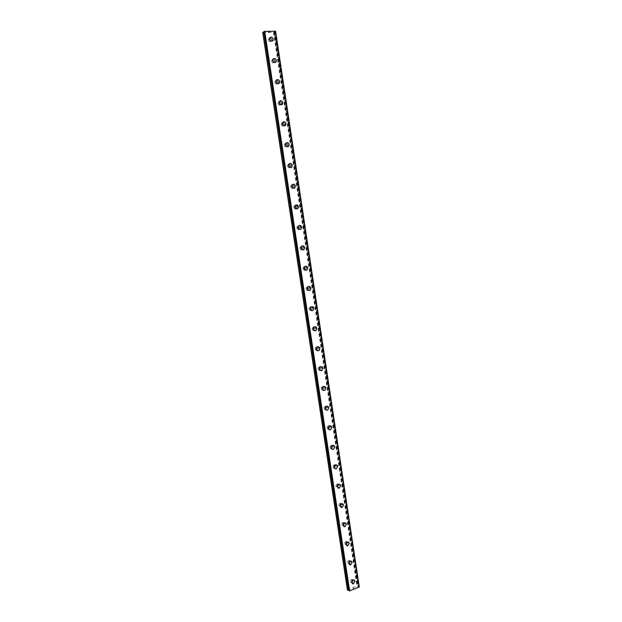 <?xml version="1.0" encoding="UTF-8"?>
<svg xmlns="http://www.w3.org/2000/svg" width="622" height="622" viewBox="0 0 622 622"><rect width="100%" height="100%" fill="white"/><g stroke="black" fill="none" stroke-linecap="round" stroke-linejoin="round"><path stroke-width="0.47" stroke-dasharray="3.11 2.33" d="M275.6 31.17L274.294 31.528L358.443 586.6L356.935 585.986L347.41 589.835M359.275 587.012L358.171 586.834M264.233 31.722L264.785 31.605L349.082 590.729L264.56 31.574M352.099 580.396L351.166 579.642L350.233 581.111L351.158 581.858L352.099 580.396M353.133 580.948L352.2 580.194L351.267 581.663L352.192 582.41L353.133 580.948M352.487 583.77L351.71 582.565L353.366 579.953L354.245 580.077M349.237 561.518L348.258 560.764L347.371 562.21L348.351 562.964L349.237 561.518M350.272 562.031L349.292 561.277L348.398 562.723L349.377 563.478L350.272 562.031M349.657 564.815L348.833 563.579L350.419 560.997L351.337 561.091M346.376 542.555L345.342 541.801L344.495 543.224L345.521 543.986L346.376 542.555M347.403 543.029L346.368 542.275L345.521 543.706L346.555 544.46L347.403 543.029M346.819 545.782L345.949 544.507L347.449 541.956L348.413 542.026M343.492 523.514L342.411 522.76L341.61 524.159L342.691 524.921L343.492 523.514M344.518 523.949L343.437 523.195L342.629 524.603L343.717 525.357L344.518 523.949M343.974 526.663L343.049 525.349L344.471 522.845L345.482 522.877M340.599 504.388L339.464 503.633L338.71 505.017L339.837 505.772L340.599 504.388M341.626 504.792L340.483 504.03L339.729 505.414L340.864 506.176L341.626 504.792M341.12 507.459L340.141 506.114L341.486 503.649L342.528 503.641M337.699 485.183L336.51 484.429L335.794 485.782L336.976 486.544L337.699 485.183M338.718 485.541L337.528 484.787L336.813 486.147L337.995 486.902L338.718 485.541M338.259 488.177L337.217 486.793L338.485 484.367L339.558 484.32M334.776 465.894L333.54 465.139L332.871 466.469L334.107 467.223L334.776 465.894M335.794 466.212L334.55 465.458L333.882 466.795L335.118 467.55L335.794 466.212M335.382 468.809L334.278 467.386L335.468 465.007L336.564 464.922M331.845 446.51L330.554 445.764L329.932 447.07L331.215 447.817L331.845 446.51M332.863 446.798L331.565 446.044L330.943 447.358L332.226 448.104L332.863 446.798M332.506 449.356L331.332 447.894L332.443 445.562L333.563 445.43M328.906 427.057L327.561 426.311L326.978 427.586L328.315 428.333L328.906 427.057M329.917 427.298L328.572 426.552L327.988 427.827L329.326 428.574L329.917 427.298M329.613 429.81L328.362 428.317L329.403 426.039L330.546 425.86M325.951 407.511L324.56 406.772L324.015 408.016L325.399 408.755L325.951 407.511M326.954 407.713L325.563 406.975L325.018 408.219L326.402 408.965L326.954 407.713M326.713 410.186L325.392 408.646L326.356 406.423L327.506 406.205M322.981 387.879L321.543 387.141L321.038 388.361L322.468 389.092L322.981 387.879M323.976 388.035L322.546 387.304L322.033 388.525L323.471 389.263L323.976 388.035M323.805 390.468L322.398 388.898L323.3 386.728L324.451 386.456M319.996 368.154L318.518 367.431L318.044 368.621L319.521 369.344L319.996 368.154M320.991 368.278L319.514 367.548L319.039 368.745L320.517 369.468L320.991 368.278M320.89 370.665L319.397 369.056L320.237 366.941L321.38 366.63M317.002 348.351L315.478 347.636L315.043 348.786L316.567 349.51L317.002 348.351M317.998 348.429L316.466 347.714L316.03 348.872L317.554 349.595L317.998 348.429M317.959 350.769L316.38 349.136L317.158 347.068L318.285 346.711M313.993 328.463L312.431 327.747L312.026 328.875L313.589 329.59L313.993 328.463M314.981 328.502L313.418 327.778L313.014 328.914L314.577 329.629L314.981 328.502M315.02 330.787L313.356 329.116L314.071 327.11L315.183 326.713M310.969 308.481L309.367 307.766L308.994 308.862L310.596 309.577L310.969 308.481M311.956 308.473L310.347 307.766L309.981 308.862L311.583 309.577L311.956 308.473M312.073 310.705L310.316 309.01L310.977 307.058L312.057 306.623M307.937 288.406L306.296 287.706L305.954 288.771L307.587 289.479L307.937 288.406M308.916 288.359L307.276 287.659L306.934 288.725L308.566 289.432L308.916 288.359M309.111 290.536L307.26 288.818L307.867 286.913L308.924 286.447M304.889 268.245L303.209 267.546L302.898 268.587L304.57 269.287L304.889 268.245M305.861 268.16L304.189 267.46L303.87 268.502L305.542 269.202L305.861 268.16M306.141 270.275L304.189 268.533L304.749 266.675L305.767 266.185M301.825 247.999L300.115 247.299L299.827 248.31L301.53 249.01L301.825 247.999M302.797 247.867L301.087 247.167L300.791 248.178L302.502 248.886L302.797 247.867M303.155 249.92L301.102 248.155L301.623 246.351L302.603 245.83M298.747 227.66L297.013 226.96L296.741 227.947L298.474 228.647L298.747 227.66M299.718 227.481L297.977 226.789L297.705 227.769L299.446 228.468L299.718 227.481M300.162 229.471L298.008 227.683L298.482 225.934L299.423 225.389M295.66 207.227C295.279 206.193 294.688 205.96 293.887 206.535L293.646 207.491C294.019 208.525 294.61 208.759 295.411 208.183L295.66 207.227M296.624 207.009C296.243 205.968 295.652 205.734 294.851 206.31L294.603 207.266C294.983 208.308 295.574 208.541 296.367 207.966L296.624 207.009M297.145 208.922L294.898 207.126L295.333 205.423L296.227 204.863M292.558 186.701C292.161 185.644 291.562 185.41 290.762 186.009L290.528 186.934C290.925 188 291.524 188.225 292.324 187.634L292.558 186.701M293.514 186.445C293.118 185.379 292.519 185.146 291.71 185.745L291.485 186.678C291.881 187.735 292.48 187.968 293.281 187.377L293.514 186.445M294.12 188.287C292.908 188.435 292.122 187.836 291.772 186.468L292.177 184.812L293.024 184.244M289.44 166.09C289.028 165.009 288.421 164.776 287.613 165.39L287.403 166.299C287.815 167.38 288.421 167.613 289.222 166.999L289.44 166.09M290.388 165.779C289.976 164.698 289.37 164.465 288.561 165.079L288.351 165.988C288.763 167.069 289.37 167.302 290.179 166.688L290.388 165.779M291.073 167.551C289.829 167.746 289.012 167.139 288.631 165.724L289.005 164.107L289.798 163.532M286.307 145.377C285.879 144.273 285.265 144.04 284.456 144.677L284.262 145.564C284.689 146.66 285.304 146.901 286.112 146.263L286.307 145.377M287.255 145.027C286.828 143.923 286.213 143.69 285.405 144.327L285.21 145.206C285.63 146.31 286.252 146.551 287.061 145.913L287.255 145.027M288.017 146.714C286.726 146.963 285.887 146.357 285.475 144.879L285.817 143.309L286.571 142.726M283.158 124.579C282.722 123.451 282.093 123.218 281.284 123.871L281.105 124.734C281.548 125.854 282.17 126.095 282.979 125.434L283.158 124.579M284.106 124.182C283.663 123.047 283.041 122.814 282.225 123.475L282.046 124.33C282.489 125.457 283.111 125.698 283.92 125.038L284.106 124.182M284.938 125.784C283.616 126.087 282.746 125.473 282.31 123.941L283.329 121.834M280.001 103.68C279.55 102.529 278.913 102.296 278.104 102.972L277.941 103.804C278.392 104.955 279.021 105.188 279.83 104.519L280.001 103.68M280.942 103.236C280.483 102.086 279.853 101.852 279.037 102.529L278.874 103.361C279.325 104.512 279.962 104.753 280.771 104.076L280.942 103.236M281.844 104.76C280.491 105.11 279.589 104.496 279.123 102.91L280.071 100.842M276.821 82.687C276.355 81.521 275.717 81.28 274.908 81.972L274.753 82.788C275.219 83.954 275.857 84.195 276.673 83.504L276.821 82.687M277.762 82.197C277.295 81.023 276.65 80.79 275.841 81.482L275.686 82.298C276.152 83.465 276.79 83.706 277.606 83.014L277.762 82.197M278.734 83.636C277.35 84.04 276.417 83.418 275.927 81.785L276.806 79.756M273.633 61.601C273.159 60.412 272.506 60.171 271.697 60.878L271.557 61.671C272.032 62.861 272.685 63.102 273.493 62.394L273.633 61.601M274.566 61.065C274.084 59.867 273.439 59.626 272.623 60.342L272.483 61.135C272.965 62.324 273.61 62.573 274.426 61.858L274.566 61.065M272.716 60.559L272.965 59.144M270.43 40.414C269.94 39.202 269.287 38.961 268.471 39.684L268.346 40.461C268.836 41.674 269.489 41.915 270.298 41.192L270.43 40.414M271.355 39.831C270.865 38.618 270.212 38.377 269.396 39.1L269.264 39.878C269.761 41.091 270.414 41.332 271.223 40.609L271.355 39.831M269.489 39.233L269.723 37.856M272.164 39.816C271.293 37.654 270.127 37.219 268.681 38.517L268.447 39.894C269.326 42.047 270.484 42.483 271.938 41.2L272.164 39.816M273.097 39.233C272.218 37.063 271.052 36.636 269.598 37.926L269.373 39.31C270.251 41.472 271.41 41.907 272.864 40.617L273.097 39.233M275.375 61.034C274.52 58.911 273.369 58.484 271.915 59.751L271.674 61.166C272.522 63.281 273.672 63.716 275.118 62.457L275.375 61.034M276.308 60.497C275.453 58.375 274.294 57.939 272.848 59.207L272.599 60.622C273.455 62.752 274.605 63.18 276.051 61.92L276.308 60.497M278.563 82.158C277.731 80.075 276.596 79.647 275.149 80.891L274.877 82.337C275.709 84.413 276.844 84.841 278.291 83.612L278.563 82.158M279.503 81.669C278.672 79.577 277.529 79.157 276.082 80.394L275.81 81.847C276.642 83.931 277.777 84.359 279.224 83.13L279.503 81.669M281.743 103.19C280.934 101.137 279.807 100.717 278.361 101.922L278.073 103.415C278.874 105.452 280.001 105.88 281.439 104.683L281.743 103.19M282.683 102.747C281.875 100.694 280.747 100.266 279.301 101.479L279.006 102.964C279.814 105.017 280.942 105.437 282.38 104.239L282.683 102.747M284.899 124.12C284.122 122.114 283.01 121.694 281.564 122.868L281.245 124.392C282.03 126.398 283.134 126.818 284.581 125.652L284.899 124.12M285.848 123.724C285.063 121.71 283.951 121.29 282.505 122.464L282.186 123.996C282.971 126.002 284.083 126.421 285.521 125.255L285.848 123.724M288.048 144.957C287.294 142.99 286.198 142.57 284.752 143.713L284.409 145.276C285.164 147.243 286.26 147.663 287.698 146.535L288.048 144.957M288.997 144.607C288.243 142.632 287.146 142.213 285.7 143.355L285.358 144.926C286.112 146.893 287.208 147.313 288.647 146.186L288.997 144.607M291.182 165.701C290.451 163.773 289.37 163.361 287.932 164.457L287.558 166.066C288.289 167.994 289.37 168.406 290.801 167.318L291.182 165.701M292.138 165.39C291.407 163.462 290.318 163.042 288.88 164.146L288.507 165.763C289.238 167.691 290.318 168.111 291.757 167.015L292.138 165.39M294.299 186.351C293.6 184.462 292.527 184.05 291.096 185.115L290.692 186.763C291.399 188.653 292.464 189.065 293.887 188.015L294.299 186.351M295.263 186.087C294.556 184.198 293.491 183.778 292.052 184.843L291.648 186.507C292.356 188.388 293.421 188.808 294.851 187.751L295.263 186.087M297.402 206.908C296.725 205.058 295.675 204.646 294.253 205.672L293.817 207.367C294.494 209.21 295.536 209.63 296.958 208.619L297.402 206.908M298.373 206.691C297.689 204.84 296.64 204.42 295.217 205.447L294.774 207.149C295.45 209 296.5 209.412 297.922 208.401L298.373 206.691M300.496 227.372C299.843 225.568 298.817 225.156 297.402 226.136L296.919 227.885C297.573 229.681 298.599 230.101 300.014 229.129L300.496 227.372M301.468 227.201C300.815 225.389 299.781 224.977 298.366 225.957L297.884 227.706C298.537 229.51 299.563 229.93 300.978 228.958L301.468 227.201M303.575 247.743C302.953 245.985 301.934 245.566 300.535 246.506L300.014 248.302C300.636 250.06 301.647 250.479 303.046 249.554L303.575 247.743M304.547 247.618C303.925 245.845 302.906 245.433 301.499 246.366L300.978 248.17C301.608 249.935 302.619 250.347 304.018 249.422L304.547 247.618M306.638 268.028C306.04 266.309 305.044 265.889 303.653 266.784L303.093 268.626C303.684 270.345 304.679 270.764 306.063 269.886L306.638 268.028M307.618 267.942C307.019 266.216 306.024 265.796 304.625 266.69L304.065 268.541C304.663 270.259 305.651 270.679 307.043 269.8L307.618 267.942M309.686 288.219C309.118 286.548 308.147 286.128 306.763 286.967L306.156 288.865C306.724 290.536 307.696 290.956 309.072 290.132L309.686 288.219M310.666 288.173C310.098 286.493 309.126 286.073 307.742 286.921L307.136 288.826C307.703 290.497 308.675 290.917 310.051 290.085L310.666 288.173M312.726 308.325C312.182 306.693 311.233 306.273 309.865 307.058L309.204 309.017C309.748 310.642 310.697 311.062 312.05 310.285L312.726 308.325M313.713 308.318C313.169 306.685 312.213 306.265 310.852 307.058L310.191 309.01C310.728 310.642 311.676 311.062 313.037 310.285L313.713 308.318M315.743 328.338C315.23 326.752 314.304 326.325 312.959 327.063L312.244 329.069C312.757 330.647 313.682 331.075 315.02 330.352L315.743 328.338M316.738 328.377C316.225 326.783 315.292 326.363 313.947 327.102L313.231 329.108C313.745 330.694 314.67 331.122 316.007 330.391L316.738 328.377M318.759 348.266C318.27 346.726 317.368 346.298 316.038 346.983L315.268 349.043C315.751 350.575 316.652 351.002 317.974 350.334L318.759 348.266M319.747 348.343C319.265 346.804 318.355 346.368 317.033 347.06L316.256 349.121C316.746 350.66 317.648 351.088 318.969 350.411L319.747 348.343M321.753 368.1C321.294 366.607 320.416 366.179 319.117 366.809L318.277 368.924C318.736 370.409 319.615 370.836 320.905 370.222L321.753 368.1M322.748 368.224C322.289 366.723 321.411 366.296 320.112 366.926L319.273 369.04C319.731 370.533 320.61 370.969 321.901 370.347L322.748 368.224M324.738 387.848C324.303 386.402 323.448 385.974 322.173 386.55L321.279 388.711C321.706 390.149 322.554 390.593 323.821 390.025L324.738 387.848M325.741 388.011C325.306 386.565 324.451 386.13 323.176 386.705L322.274 388.874C322.709 390.321 323.557 390.756 324.824 390.188L325.741 388.011M327.708 407.511C327.296 406.119 326.472 405.676 325.228 406.197L324.264 408.421C324.668 409.812 325.485 410.248 326.729 409.743L327.708 407.511M328.711 407.713C328.307 406.314 327.475 405.878 326.231 406.399L325.267 408.623C325.671 410.015 326.488 410.458 327.732 409.945L328.711 407.713M330.663 427.089C330.282 425.743 329.481 425.3 328.268 425.767L327.234 428.037C327.615 429.382 328.408 429.825 329.613 429.367L330.663 427.089M331.674 427.33C331.293 425.977 330.492 425.541 329.279 426.008L328.237 428.286C328.618 429.631 329.411 430.074 330.624 429.615L331.674 427.33M333.61 446.58C333.252 445.282 332.482 444.839 331.301 445.251L330.189 447.568C330.546 448.866 331.308 449.309 332.482 448.905L333.61 446.58M334.62 446.86C334.263 445.562 333.493 445.119 332.311 445.531L331.199 447.856C331.557 449.154 332.319 449.597 333.493 449.193L334.62 446.86M336.541 465.987C336.207 464.735 335.468 464.292 334.325 464.65L333.135 467.021C333.47 468.265 334.201 468.716 335.336 468.366L336.541 465.987M337.552 466.306C337.225 465.054 336.486 464.603 335.344 464.968L334.154 467.34C334.48 468.591 335.219 469.042 336.354 468.693L337.552 466.306M339.457 485.308C339.145 484.103 338.438 483.659 337.334 483.963L336.067 486.381L338.174 487.734L339.457 485.308M340.475 485.665C340.164 484.46 339.457 484.017 338.352 484.32L337.085 486.746L339.2 488.099L340.475 485.665M342.364 504.543L340.335 503.198L338.99 505.663L341.004 507.008L342.364 504.543M343.391 504.947L341.354 503.595L340.009 506.059L342.03 507.412L343.391 504.947M345.257 523.701L343.321 522.348L341.898 524.851L343.818 526.204L345.257 523.701M346.283 524.136L344.347 522.791L342.916 525.295L344.845 526.647L346.283 524.136M348.133 542.773L346.291 541.428L344.79 543.962L346.617 545.315L348.133 542.773M349.167 543.247L347.325 541.902L345.816 544.444L347.651 545.797L349.167 543.247M351.002 561.759L349.253 560.422L347.675 562.996L349.408 564.333L351.002 561.759M352.036 562.272L350.287 560.927L348.701 563.509L350.443 564.854L352.036 562.272M353.856 580.668L352.2 579.331L350.544 581.943L352.184 583.273L353.856 580.668M354.898 581.22L353.234 579.883L351.578 582.495L353.226 583.833L354.898 581.22M269.855 31.706L269.458 31.714L269.855 31.706M269.52 31.924L269.124 31.932L269.52 31.924M269.101 31.947L269.932 31.691L269.101 31.947M268.751 31.94L268.331 31.947L268.751 31.94M262.725 32.461L273.462 32.383L274.87 31.636L358.443 586.6L274.512 31.559M353.001 588.342L353.436 588.575L353.001 588.342M353.918 588.389L353.49 588.148L353.926 588.381M262.865 32.554L347.504 589.648M273.462 32.383L356.935 585.986M264.342 31.722L349.121 590.356M274.737 31.419L358.42 586.966M273.874 32.282L357.339 585.978M264.366 31.582L349.191 590.558M264.319 31.567L349.152 590.597M275.39 31.31L359.034 586.888M275.321 31.333L358.964 586.88M275.01 31.403L358.669 586.888M274.932 31.411L358.591 586.896M274.706 31.559L358.342 586.764M274.753 31.567L358.381 586.733M351.166 579.642L352.2 580.194M348.258 560.764L349.292 561.277M345.342 541.801L346.368 542.275M342.411 522.76L343.437 523.195M339.464 503.633L340.483 504.03M336.51 484.429L337.528 484.787M333.54 465.139L334.55 465.458M330.554 445.764L331.565 446.044M327.561 426.311L328.572 426.552M324.56 406.772L325.563 406.975M321.543 387.141L322.546 387.304M318.518 367.431L319.514 367.548M315.478 347.636L316.466 347.714M312.431 327.747L313.418 327.778M309.367 307.766L310.347 307.766M306.296 287.706L307.276 287.659M303.209 267.546L304.189 267.46M300.115 247.299L301.087 247.167M297.013 226.96L297.977 226.789M293.887 206.535L294.851 206.31M290.762 186.009L291.71 185.745M287.613 165.39L288.561 165.079M284.456 144.677L285.405 144.327M281.284 123.871L282.225 123.475M278.104 102.972L279.037 102.529M274.908 81.972L275.841 81.482M271.697 60.878L272.623 60.342M268.471 39.684L269.396 39.1M268.681 38.517L269.598 37.926M271.915 59.751L272.848 59.207M275.149 80.891L276.082 80.394M278.361 101.922L279.301 101.479M281.564 122.868L282.505 122.464M284.752 143.713L285.7 143.355M287.932 164.457L288.88 164.146M291.096 185.115L292.052 184.843M294.253 205.672L295.217 205.447M297.402 226.136L298.366 225.957M300.535 246.506L301.499 246.366M303.653 266.784L304.625 266.69M306.763 286.967L307.742 286.921M309.865 307.058L310.852 307.058M312.959 327.063L313.947 327.102M316.038 346.983L317.033 347.06M319.117 366.809L320.112 366.926M322.173 386.55L323.176 386.705M325.228 406.197L326.231 406.399M328.268 425.767L329.279 426.008M331.301 445.251L332.311 445.531M334.325 464.65L335.344 464.968M337.334 483.963L338.352 484.32M340.335 503.198L341.354 503.595M343.321 522.348L344.347 522.791M346.291 541.428L347.325 541.902M349.253 560.422L350.287 560.927M352.2 579.331L353.234 579.883M352.184 583.273L353.226 583.833M349.408 564.333L350.443 564.854M346.617 545.315L347.651 545.797M343.818 526.204L344.845 526.647M341.004 507.008L342.03 507.412M338.174 487.734L339.2 488.099M335.336 468.366L336.354 468.693M332.482 448.905L333.493 449.193M329.613 429.367L330.624 429.615M326.729 409.743L327.732 409.945M323.821 390.025L324.824 390.188M320.905 370.222L321.901 370.347M317.974 350.334L318.969 350.411M315.02 330.352L316.007 330.391M312.05 310.285L313.037 310.285M309.072 290.132L310.051 290.085M306.063 269.886L307.043 269.8M303.046 249.554L304.018 249.422M300.014 229.129L300.978 228.958M296.958 208.619L297.922 208.401M293.887 188.015L294.851 187.751M290.801 167.318L291.757 167.015M287.698 146.535L288.647 146.186M284.581 125.652L285.521 125.255M281.439 104.683L282.38 104.239M278.291 83.612L279.224 83.13M275.118 62.457L276.051 61.92M271.938 41.2L272.864 40.617M270.298 41.192L271.223 40.609M273.493 62.394L274.426 61.858M276.673 83.504L277.606 83.014M279.83 104.519L280.771 104.076M282.979 125.434L283.92 125.038M286.112 146.263L287.061 145.913M289.222 166.999L290.179 166.688M292.324 187.634L293.281 187.377M295.411 208.183L296.367 207.966M298.474 228.647L299.446 228.468M301.53 249.01L302.502 248.886M304.57 269.287L305.542 269.202M307.587 289.479L308.566 289.432M310.596 309.577L311.583 309.577M313.589 329.59L314.577 329.629M316.567 349.51L317.554 349.595M319.521 369.344L320.517 369.468M322.468 389.092L323.471 389.263M325.399 408.755L326.402 408.965M328.315 428.333L329.326 428.574M331.215 447.817L332.226 448.104M334.107 467.223L335.118 467.55M336.976 486.544L337.995 486.902M339.837 505.772L340.864 506.176M342.691 524.921L343.717 525.357M345.521 543.986L346.555 544.46M348.351 562.964L349.377 563.478M351.158 581.858L352.192 582.41M264.785 31.605L349.548 590.364M274.294 31.528L357.984 586.958M274.87 31.636L358.451 586.577"/><path stroke-width="0.93" d="M354.245 580.077L355.03 581.282L353.358 583.903L352.487 583.77M351.71 582.565L353.366 579.953L355.03 581.29L353.358 583.903L351.71 582.565M351.337 561.091L352.169 562.335L350.575 564.924L349.657 564.815M348.833 563.579L350.419 560.997L352.169 562.335L350.575 564.924L348.833 563.579M348.413 542.026L349.3 543.309L347.776 545.852L346.819 545.782M345.949 544.507L347.457 541.956L349.3 543.309L347.784 545.859L345.949 544.507M345.482 522.877L346.415 524.191L344.977 526.702L343.974 526.663M343.049 525.349L344.479 522.845L346.415 524.191L344.977 526.702L343.049 525.349M342.528 503.641L343.515 504.994L342.154 507.466L341.12 507.459M340.141 506.114L341.486 503.649L343.515 504.994L342.154 507.466L340.141 506.114M339.558 484.32L340.607 485.712L339.324 488.146L338.259 488.177M337.217 486.793L338.485 484.367C339.589 484.056 340.296 484.507 340.607 485.712L339.324 488.146L337.217 486.793M336.564 464.922L337.684 466.344L336.479 468.731L335.382 468.809M334.278 467.386L335.468 465.007C336.611 464.65 337.349 465.093 337.684 466.352L336.486 468.731C335.344 469.081 334.613 468.63 334.278 467.386M333.563 445.43L334.745 446.899L333.617 449.232L332.506 449.356M331.332 447.894L332.443 445.562C333.625 445.15 334.395 445.593 334.753 446.899L333.625 449.232C332.451 449.636 331.689 449.193 331.332 447.894M330.546 425.86L331.798 427.361L330.748 429.647L329.613 429.81M328.369 428.317L329.411 426.039C330.624 425.572 331.417 426.008 331.798 427.361L330.748 429.647C329.543 430.105 328.75 429.662 328.369 428.317M327.506 406.205L328.836 407.737L327.856 409.976L326.713 410.186M325.392 408.654L326.363 406.423C327.607 405.902 328.432 406.337 328.844 407.737L327.856 409.976C326.62 410.481 325.796 410.046 325.392 408.654M324.451 386.456L325.866 388.035L324.948 390.212L323.805 390.468M322.406 388.898L323.3 386.728C324.575 386.145 325.43 386.581 325.866 388.035L324.956 390.212C323.689 390.779 322.834 390.344 322.406 388.898M321.38 366.63L322.872 368.232L322.033 370.362L320.89 370.665M319.405 369.064L320.237 366.941C321.535 366.311 322.421 366.739 322.88 368.24L322.033 370.362C320.734 370.984 319.856 370.549 319.405 369.064M318.285 346.711L319.879 348.351L319.094 350.427L317.959 350.769M316.388 349.136L317.158 347.068C318.487 346.384 319.389 346.812 319.879 348.351L319.094 350.427C317.772 351.103 316.87 350.668 316.388 349.136M315.183 326.713L316.862 328.377L316.132 330.399L315.02 330.787M313.356 329.116L314.071 327.11C315.416 326.363 316.349 326.791 316.862 328.377L316.139 330.399C314.794 331.129 313.869 330.702 313.356 329.116M312.057 306.623L313.83 308.318L313.161 310.285L312.073 310.705M310.316 309.01L310.977 307.058C312.337 306.265 313.294 306.685 313.838 308.318L313.161 310.285C311.809 311.062 310.852 310.642 310.316 309.01M308.924 286.447L310.79 288.173L310.176 290.085L309.111 290.536M307.26 288.818L307.867 286.913C309.251 286.073 310.222 286.493 310.798 288.173L310.176 290.085C308.8 290.909 307.828 290.49 307.26 288.818M305.767 266.185L307.734 267.927L307.167 269.792L306.141 270.275M304.189 268.533L304.749 266.675C306.148 265.788 307.144 266.208 307.742 267.927L307.167 269.792C305.775 270.671 304.788 270.251 304.189 268.533M302.603 245.83L304.671 247.595L304.142 249.406L303.155 249.92M301.102 248.155L301.623 246.351C303.031 245.418 304.049 245.83 304.671 247.595L304.142 249.406C302.743 250.332 301.732 249.92 301.102 248.155M299.423 225.389L301.584 227.178L301.102 228.935L300.162 229.471M298.008 227.683L298.49 225.934C299.905 224.954 300.939 225.366 301.592 227.178L301.102 228.935C299.687 229.907 298.661 229.487 298.008 227.683M296.227 204.863L298.49 206.66L298.047 208.378L297.145 208.922M294.898 207.126L295.341 205.415C296.764 204.397 297.814 204.809 298.49 206.66L298.047 208.37C296.624 209.389 295.574 208.969 294.898 207.126M293.024 184.244C294.237 184.081 295.022 184.687 295.38 186.056L294.968 187.72L294.12 188.287M291.772 186.468L292.177 184.812C293.607 183.747 294.68 184.159 295.38 186.056L294.968 187.72C293.545 188.777 292.472 188.357 291.772 186.468M289.798 163.532C291.057 163.322 291.873 163.928 292.254 165.351L291.873 166.976L291.073 167.551M288.631 165.724L289.005 164.107C290.443 163.003 291.531 163.415 292.262 165.351L291.881 166.976C290.443 168.072 289.362 167.652 288.631 165.724M286.571 142.726C287.862 142.469 288.709 143.083 289.121 144.561L288.771 146.139L288.017 146.714M285.475 144.879L285.825 143.309C287.263 142.166 288.367 142.586 289.121 144.561L288.771 146.139C287.333 147.266 286.237 146.846 285.475 144.879M283.329 121.834C284.651 121.523 285.529 122.137 285.964 123.669L284.938 125.784M282.31 123.941L282.629 122.417C284.075 121.236 285.187 121.655 285.972 123.669L285.646 125.209C284.2 126.375 283.088 125.955 282.31 123.941M280.071 100.842C281.424 100.484 282.334 101.098 282.8 102.684L281.844 104.76M279.13 102.91L279.418 101.417C280.864 100.212 281.991 100.632 282.8 102.684L282.505 104.185C281.058 105.382 279.931 104.955 279.13 102.91M276.806 79.756C278.19 79.344 279.13 79.966 279.62 81.606L278.734 83.636M275.927 81.785L276.199 80.331C277.645 79.087 278.788 79.515 279.62 81.606L279.348 83.068C277.902 84.297 276.759 83.869 275.927 81.785M272.965 59.144C274.411 57.877 275.569 58.305 276.425 60.435L276.168 61.858C274.722 63.117 273.571 62.682 272.716 60.559L272.965 59.144C274.419 57.869 275.569 58.305 276.425 60.427L276.176 61.85C274.722 63.11 273.571 62.682 272.716 60.559M269.715 37.856C271.169 36.558 272.335 36.993 273.213 39.155L272.98 40.547C271.526 41.829 270.368 41.394 269.489 39.233L269.723 37.856C271.169 36.558 272.335 36.993 273.213 39.155L272.98 40.547C271.534 41.829 270.368 41.394 269.489 39.233M264.233 31.722L262.725 32.461L347.41 589.835L349.02 590.395M264.21 31.481L349.082 590.76L349.618 590.9L359.275 587.012L275.6 31.17L264.21 31.481L349.074 590.752M264.42 31.341L349.323 590.892M264.715 31.263L349.618 590.9M275.53 31.1L359.236 587.145M263.689 31.823L348.499 590.433M263.759 31.808L348.569 590.441M264.062 31.738L348.864 590.433M264.148 31.722L348.942 590.426"/></g></svg>
